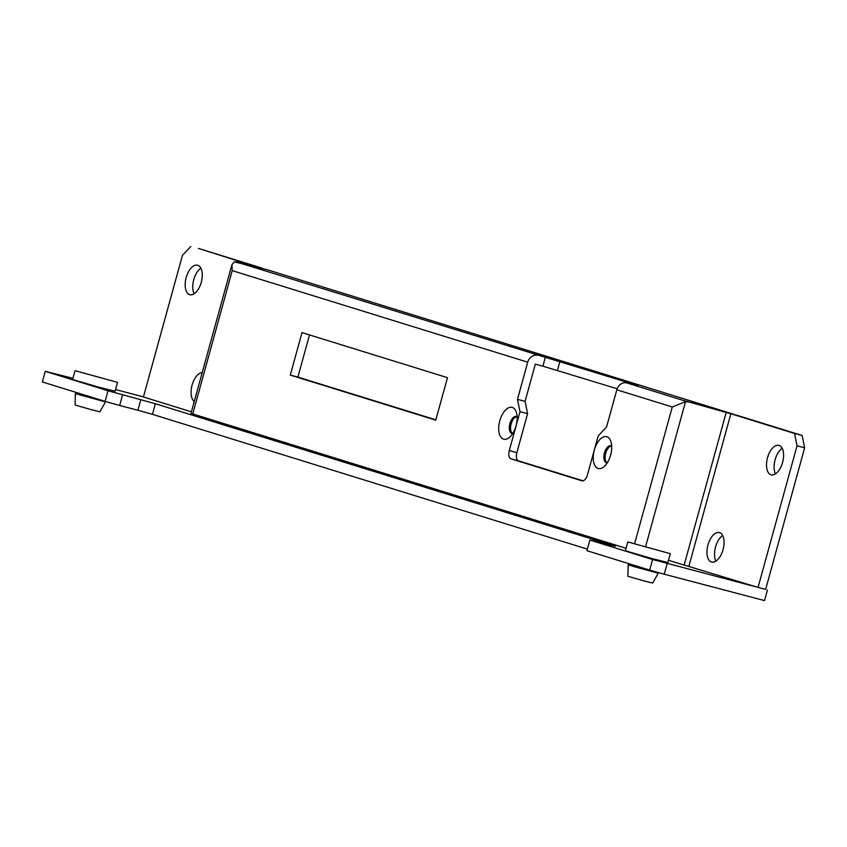 <?xml version="1.0" encoding="UTF-8"?>
<svg xmlns="http://www.w3.org/2000/svg" width="847" height="847" viewBox="0 0 847 847"><rect width="100%" height="100%" fill="white"/><g stroke="black" fill="none" stroke-linecap="round" stroke-linejoin="round"><path stroke-width="1.27" d="M771.003 474.796A15.246 7.898 -75.3 0 0 771.172 474.839A15.246 7.898 -75.3 0 0 782.639 462.271A15.246 7.898 -75.3 0 0 779.102 445.406A15.246 7.898 -75.3 0 0 778.933 445.363A15.246 7.898 -75.3 0 0 767.456 457.931A15.246 7.898 -75.3 0 0 771.003 474.796M711.459 562.016A15.246 7.898 -75.3 0 0 711.628 562.059A15.246 7.898 -75.3 0 0 723.094 549.491A15.246 7.898 -75.3 0 0 719.548 532.625A15.246 7.898 -75.3 0 0 719.378 532.583A15.246 7.898 -75.3 0 0 707.912 545.15A15.246 7.898 -75.3 0 0 711.459 562.016M189.664 294.671A15.246 7.898 -75.3 0 0 189.844 294.714A15.246 7.898 -75.3 0 0 201.311 282.146A15.246 7.898 -75.3 0 0 197.764 265.28A15.246 7.898 -75.3 0 0 197.595 265.227A15.246 7.898 -75.3 0 0 186.128 277.805A15.246 7.898 -75.3 0 0 189.664 294.671M598.109 468.465A16.453 8.523 -75.3 0 0 604.133 466.581A16.453 8.523 -75.3 0 0 610.793 441.245A16.453 8.523 -75.3 0 0 606.844 436.734A16.453 8.523 -75.3 0 0 594.329 450.075A16.453 8.523 -75.3 0 0 598.109 468.465M611.682 446.009A8.819 4.563 -75.3 0 0 611.142 445.766A8.819 4.563 -75.3 0 0 611.036 445.734A8.819 4.563 -75.3 0 0 604.409 453.007A8.819 4.563 -75.3 0 0 606.452 462.758A8.819 4.563 -75.3 0 0 606.558 462.79A8.819 4.563 -75.3 0 0 607.257 462.864M503.552 439.159A16.453 8.523 -75.3 0 0 509.576 437.274A16.453 8.523 -75.3 0 0 516.247 411.949A16.453 8.523 -75.3 0 0 512.287 407.439A16.453 8.523 -75.3 0 0 499.772 420.779A16.453 8.523 -75.3 0 0 503.552 439.159M517.125 416.713A8.819 4.563 -75.3 0 0 516.585 416.47A8.819 4.563 -75.3 0 0 516.479 416.438A8.819 4.563 -75.3 0 0 509.852 423.712A8.819 4.563 -75.3 0 0 511.906 433.463A8.819 4.563 -75.3 0 0 512.001 433.484A8.819 4.563 -75.3 0 0 512.7 433.569M537.75 355.338A9.179 7.856 107.2 0 0 527.713 362.188L517.475 399.361L520.005 411.674L509.28 450.615A7.348 3.801 -75.3 0 0 510.963 458.83L581.878 480.8A7.348 3.801 -75.3 0 0 581.963 480.821A7.348 3.801 -75.3 0 0 587.469 474.849L598.194 435.898L606.579 426.973L616.817 389.8A9.179 7.856 -72.8 0 1 626.854 382.939L682.311 400.123L733.184 414.109L267.356 269.77L242.263 263.777L545.341 357.328L542.906 366.179L617.156 388.762M527.713 362.188L232.226 270.627L231.94 264.677L234.418 261.861L242.2 263.756M235.974 261.829L255.222 266.403L198.42 248.415L262.062 268.128L242.221 263.692M626.854 382.939L638.109 385.65L545.341 357.328M797.048 445.787L794.528 433.473L730.876 413.749L682.311 400.123L738.478 415.75L802.12 435.474L804.65 447.777L797.048 445.787L758.044 587.405L668.463 560.301M804.65 447.777L765.646 589.396L758.044 587.405M607.214 462.864A8.819 4.563 104.7 0 1 605.658 453.431A8.819 4.563 104.7 0 1 611.65 445.998M512.657 433.569A8.819 4.563 104.7 0 1 511.101 424.135A8.819 4.563 104.7 0 1 517.094 416.692M583.064 480.81L518.565 460.821A7.348 3.801 104.7 0 1 516.871 452.616L527.596 413.675L525.076 401.362L535.315 364.189L542.906 366.179M435.856 419.826L297.89 377.084L309.504 334.925M775.492 473.886A15.246 7.898 104.7 0 1 775.016 460.09A15.246 7.898 104.7 0 1 782.215 448.307M715.937 561.106A15.246 7.898 104.7 0 1 715.461 547.31A15.246 7.898 104.7 0 1 722.66 535.537M194.154 293.761A15.246 7.898 104.7 0 1 193.677 279.965A15.246 7.898 104.7 0 1 200.877 268.181M765.646 589.396L652.614 559.507L589.883 540.068L615.43 546.273L155.382 403.733L108.014 390.763L45.272 371.325L72.906 378.334M667.182 563.594L664.26 574.213L764.534 600.587L767.456 589.967M190.819 246.413L182.444 255.349L143.429 396.968L191.411 411.833M202.211 372.606A15.246 7.898 -75.3 0 0 192.078 385.141A15.246 7.898 -75.3 0 0 194.259 401.489M231.94 264.677L190.977 413.4L626.049 548.284M290.299 375.083L435.76 420.154L447.47 377.667L301.998 332.596L290.299 375.083L297.89 377.084M688.6 402.071L685.53 401.647L672.274 406.983L634.668 543.52M794.528 433.473L802.12 435.474M115.531 389.546L143.461 396.883M664.26 574.213L649.691 570.126L652.614 559.507M649.691 570.126L586.95 550.688L589.883 540.068M587.384 549.11L152.46 414.352L155.382 403.733M152.46 414.352L137.892 410.266L140.814 399.646M137.892 410.266L119.66 405.469L122.582 394.85M119.66 405.469L105.081 401.383L108.014 390.763M105.081 401.383L42.35 381.944L45.272 371.325M525.076 401.362L517.475 399.361M527.596 413.675L520.005 411.674M557.474 370.266L559.92 361.415M631.735 565.68L628.146 564.896L627.871 576.246L643.508 580.798L652.666 583.075L658.246 573.186L654.752 572.021M628.146 564.896L658.246 573.186M632.021 564.653L631.682 565.87L633.323 566.442L654.699 572.212L654.879 571.587M627.796 541.942L625.361 550.794L652.211 558.618L667.86 562.503L670.295 553.652L627.796 541.942L670.295 553.652M78.951 394.406L75.362 393.611L75.087 404.972L90.724 409.525L99.872 411.79L105.462 401.902L101.968 400.747M75.362 393.611L105.462 401.902M79.237 393.368L78.898 394.586L80.529 395.157L102.053 400.44M75.012 370.668L72.577 379.52L99.427 387.333L115.065 391.219L117.511 382.368L75.012 370.668L117.511 382.368M730.876 413.749L688.95 565.997M232.226 270.627L192.735 414.024M672.274 406.983L616.817 389.8M685.53 401.647L645.658 546.431M726.197 412.404L684.26 564.653M518.565 460.821L510.963 458.83M516.871 452.616L509.28 450.615"/></g></svg>
